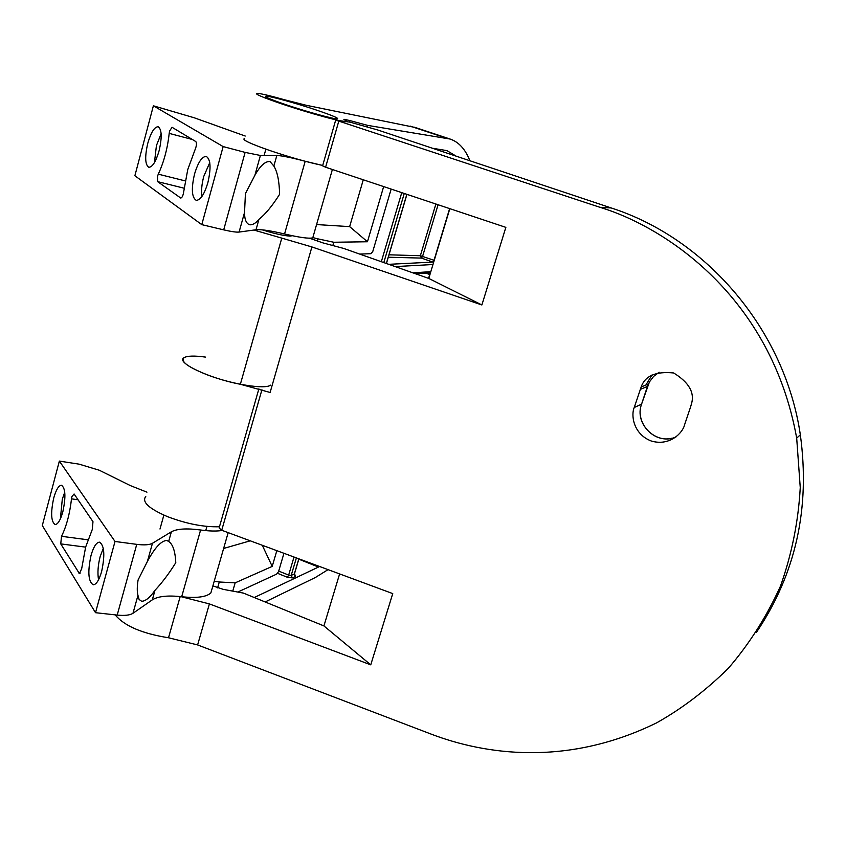 <?xml version="1.0" encoding="UTF-8"?>
<svg xmlns="http://www.w3.org/2000/svg" width="846" height="846" viewBox="0 0 846 846"><rect width="100%" height="100%" fill="white"/><g stroke="black" fill="none" stroke-linecap="round" stroke-linejoin="round"><path stroke-width="1.27" d="M261.932 389.752L221.726 530.252L219.114 527.989L258.887 388.832M611.235 207.957L378.088 130.094L350.159 122.184L335.682 120.09L599.909 207.291L611.235 207.957C707.319 238.91 785.183 330.987 800.337 434.823C810.362 508.023 795.758 573.831 756.493 632.258M338.728 121.359L325.604 167.222L322.601 165.848L335.651 120.185M292.24 235.717L290.199 236.097C284.171 235.854 274.834 233.771 262.197 229.837M115.151 614.862C124.32 625.945 142.107 633.58 168.513 637.757L180.187 596.578M205.546 357.107C194.495 355.584 187.326 355.775 184.068 357.678C175.101 362.162 208.909 378.342 240.359 384.264L281.781 238.117L253.874 230.049M309.488 238.191L323.087 242.939L343.656 248.428L428.774 278.44L449.829 208.666M212.885 585.866L223.207 589.345L243.394 593.088L323.923 625.924L339.616 573.916M690.653 406.736L684.541 424.872C682.87 432.729 669.662 446.635 651.071 440.946C632.967 433.839 630.915 414.709 634.257 407.486L641.183 386.95C645.012 375.846 655.84 371.183 673.659 372.97C689.025 382.413 694.936 392.787 691.383 404.102L690.653 406.736M325.604 167.222L505.855 227.363L481.882 304.962L311.91 246.947L281.781 238.117M221.726 530.252L392.745 593.596L370.749 664.84L209.396 603.907L197.615 644.938L431.82 734.37C483.626 753.987 565.858 767.364 656.633 722.844C681.929 708.652 705.786 690.526 728.216 668.446C749.207 644.123 766.635 616.66 780.509 586.056C791.803 554.151 798.391 521.326 800.253 487.571L796.689 438.122C771.203 296.523 665.136 227.003 599.909 207.291M197.615 644.938L168.513 637.757M240.359 384.264L270.117 392.47L311.91 246.947M180.938 596.652L209.396 603.907M370.749 664.84L323.923 625.924M481.882 304.962L428.774 278.44M316.33 110.033C296.269 103.286 269.8 95.968 266.014 96.169C263.677 96.539 270.551 99.447 286.604 104.915C307.161 111.841 333.863 119.17 337.258 118.884C339.383 118.429 332.415 115.479 316.33 110.033M244.547 138.511C241.459 139.537 249.877 143.545 269.789 150.514C289.966 157.293 307.616 162.273 322.707 165.467L305.184 161.269C291.225 157.578 281.771 155.653 276.822 155.505L260.399 155.463L245.118 152.396L223.143 146.58L153.38 105.803L194.273 117.795L245.234 136.037M343.91 119.519L344.47 119.836C346.987 121.052 347.526 121.687 346.099 121.729C341.9 122.099 308.494 112.93 282.712 104.238C262.641 97.406 254.075 93.769 257.025 93.324C260.684 93.494 269.874 95.64 284.584 99.775L306.241 105.285L415.323 127.503M145.766 496.443C141.578 501.879 148.843 508.615 167.55 516.663C186.67 523.885 203.981 527.248 219.474 526.741M184.068 357.678C180.293 361.454 187.992 367.164 207.164 374.799C231.836 384.338 265.232 389.646 270.498 385.152M332.827 245.541L333.779 242.252L317.98 238.879L317.303 241.226M367.185 126.868L367.619 125.377L349.937 120.587L349.504 122.11M232.766 591.111L235.156 582.852L219.283 581.995L217.602 587.875M223.63 548.462L250.257 540.816M316.584 224.56L349.641 226.622L363.272 179.786M265.147 601.961L315.378 577.501L328.058 569.633M469.879 160.751C465.342 149.182 458.744 141.948 450.072 139.04L367.619 125.377M237.789 592.052L276.536 574.18L278.535 571.663L283.939 553.295M391.148 189.092L372.726 251.664L370.823 253.705L359.656 254.075M456.184 156.172L446.9 150.609L432.486 148.262M254.265 597.519L319.619 566.503M276.832 550.651L272.211 566.397L262.271 545.258M235.156 582.852L272.211 566.397M383.65 186.585L367.46 241.755L349.641 226.622M333.779 242.252L367.46 241.755M343.984 119.275L349.937 120.587M214.197 581.297L219.283 581.995M312.84 237.61L317.98 238.879M434.802 148.589L435.817 149.372M388.737 264.322L432.888 262.091L421.456 258.093L420.367 255.725L435.88 204.013M60.394 518.831L62.297 499.203L64.751 492.182M53.742 497.977C56.1 489.675 58.681 485.435 61.472 485.255C65.533 488.153 65.977 497.046 62.805 511.925C60.426 520.195 57.866 524.404 55.106 524.562C51.035 521.622 50.57 512.761 53.742 497.977M98.538 579.806C97.406 572.996 97.946 565.255 100.166 556.562L103.307 548.282M91.04 555.399C93.557 546.749 96.381 542.339 99.532 542.159C104.407 545.427 105.094 555.262 101.605 571.663C99.077 580.25 96.275 584.639 93.176 584.808C88.27 581.488 87.561 571.685 91.04 555.399M138.088 579.954L147.405 561.427C154.691 547.827 161.142 540.827 166.768 540.435L168.671 541.461C172.848 544.179 175.228 551.254 175.788 562.696C168.925 573.662 161.988 582.873 154.987 590.307C149.996 597.53 145.554 601.189 141.652 601.284L139.104 599.465L137.961 595.383C136.989 591.714 137.041 586.574 138.088 579.954M85.636 547.076L92.235 529.628L92.986 521.707L74.099 493.99L71.921 496.602L71.508 498.844C69.784 513.882 66.443 526.371 61.504 536.301L60.753 543.893L79.482 573.694L81.713 568.523L85.636 547.076M222.287 530.453C216.703 531.362 209.47 531.214 200.608 529.998C186.755 528.147 177.015 528.75 171.378 531.796L152.46 543.28C149.488 544.93 144.243 545.289 136.745 544.359L115.014 541.472L59.357 461.091L79.164 464.168L99.246 470.217L130.305 485.572L146.95 492.161M212.23 588.171L210.866 592.93C206.392 597.043 196.663 598.312 181.679 596.737C167.846 595.214 158.065 596.25 152.312 599.846L132.97 613.297C129.935 615.232 124.679 615.835 117.192 615.084L95.513 612.694L115.014 541.472M95.513 612.694L42.3 525.546L59.357 461.091M154.448 162.58L156.425 145.575L161.131 133.71M147.764 143.334C150.979 132.367 154.437 126.837 158.139 126.741C161.84 129.322 162.157 137.338 159.101 150.778C155.865 161.723 152.417 167.222 148.78 167.286C145.057 164.684 144.729 156.7 147.764 143.334M201.94 196.462C201.137 190.805 201.75 184.121 203.77 176.391L209.755 162.633M194.538 174.054C198.07 162.316 201.983 156.447 206.276 156.425C210.686 159.334 211.214 168.121 207.841 182.789C204.288 194.485 200.396 200.322 196.177 200.312C191.735 197.382 191.185 188.626 194.538 174.054M245.425 193.607L254.879 175.323C260.23 165.71 265.274 161.121 270.011 161.554L273.861 166.059C277.403 171.823 279.317 181.245 279.582 194.326C272.444 205.673 265.559 214.017 258.929 219.357C255.587 223.376 252.446 225.163 249.496 224.74C246.197 223.471 244.536 219.378 244.536 212.473L245.425 193.607M187.749 169.591L195.172 149.382C196.621 145.724 196.832 143.122 195.828 141.578L172.024 127.27L169.612 131.067L169.189 133.382C167.571 148.367 163.944 161.956 158.287 174.16L157.536 176.232L157.631 181.636L180.758 198.059C182.123 197.721 183.096 195.659 183.677 191.873L187.749 169.591M313.306 235.981L312.766 237.842C309.065 238.826 299.664 237.536 284.563 233.982C270.625 230.662 261.107 229.255 256.01 229.763L239.08 232.068C236.394 232.354 231.265 231.614 223.704 229.858L201.771 224.634L223.143 146.58M201.771 224.634L134.874 175.757L153.38 105.803M651.949 375.042L645.858 385.057M634.257 407.486L641.543 404.208L649.4 381.969L653.598 376.417L659.14 372.229M676.049 436.896C656.824 445.927 633.95 424.142 641.543 404.208L641.585 404.092M640.242 389.393L647.433 386.442L641.554 404.208C634.754 422.376 653.376 443.241 672.052 438.175M647.465 386.336L648.353 384.052L641.183 386.95M412.911 272.846L430.815 271.661M432.972 264.523L395.167 266.596M406.841 194.326L386.347 263.487M404.261 193.459L383.798 262.588M296.386 557.895L291.193 575.417L294.345 573.948L298.828 558.804M446.709 138.236L410.077 126.086M298.807 559.185L318.508 567.053M278.704 571.082L288.666 575.09L287.344 577.268L277.583 573.334M287.344 577.268L292.399 577.913L295.54 576.433L294.482 574.688M438.08 204.753L422.609 256.296L421.456 258.093L388.293 257.226M389.012 254.805L420.367 255.725L434.03 260.282L449.628 208.602M417.374 273.713L417.184 274.358M428.573 278.366L429.736 274.506L425.834 273.131M381.335 261.71L401.755 192.634M292.399 577.913L291.193 575.417L288.666 575.09L294.017 557.017M294.514 573.694L295.54 576.433M434.231 260.357L432.888 262.091L433.575 262.535M429.937 274.569L429.831 272.856M78.044 499.785L71.508 498.844M85.626 547.129L60.753 543.893M87.878 539.801L61.504 536.301M80.021 573.461L79.016 573.345M152.312 599.846L154.987 590.307M132.97 613.297L137.961 595.383M181.679 596.737L200.608 529.998M168.671 541.461L171.378 531.796M147.405 561.427L152.46 543.28M117.192 615.084L136.745 544.359M192.391 139.505L169.189 133.382M184.068 188.203L157.631 181.636M185.189 180.896L158.287 174.16M256.01 229.763L258.929 219.357M239.08 232.068L244.536 212.473M284.563 233.982L305.184 161.269M273.861 166.059L276.822 155.505M254.879 175.323L260.399 155.463M223.704 229.858L245.118 152.396M796.689 438.122L800.337 434.823M265.813 96.878L266.014 96.169M414.403 127.196L450.072 139.04M294.281 574.73L294.852 575.217L294.461 573.863L298.913 558.836M386.432 263.508L406.926 194.358M415.682 273.829L430.466 272.814M210.866 592.93L228.166 532.631M206.932 526.402L205.737 530.601M163.86 515.108L159.989 529.025M289.459 236.087L289.713 235.177M264.111 155.474L265.877 149.15M312.766 237.842L332.383 169.486"/></g></svg>
